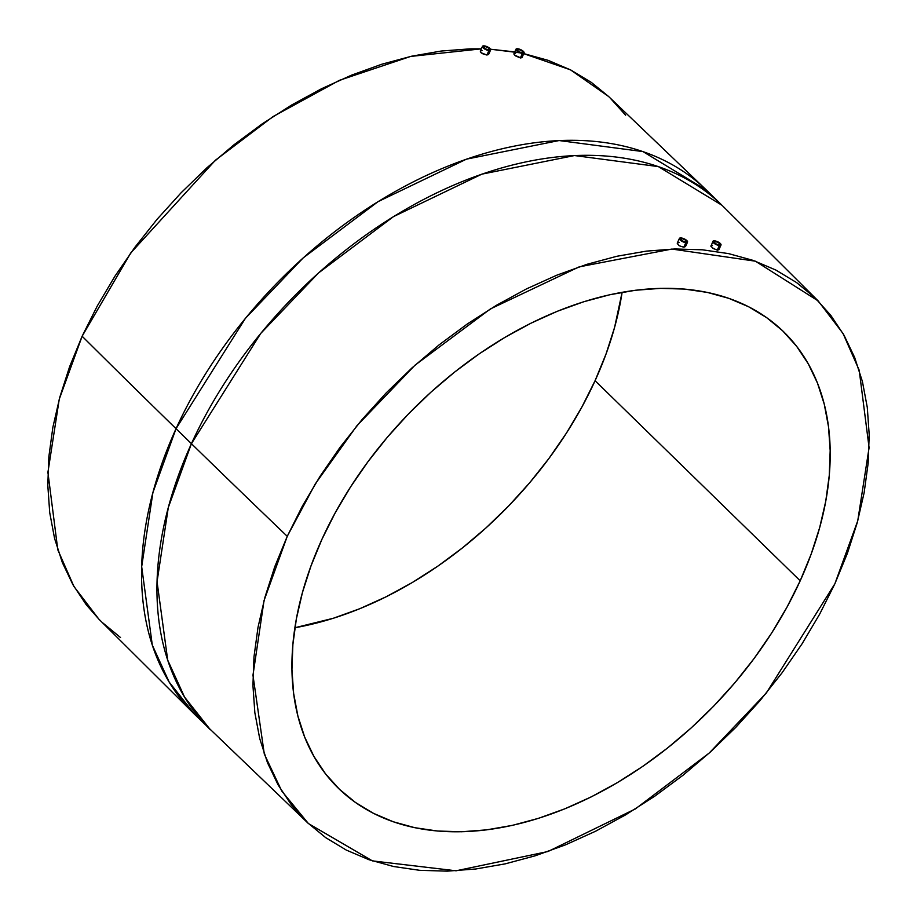 <?xml version="1.0" encoding="UTF-8"?>
<svg xmlns="http://www.w3.org/2000/svg" width="917" height="917" viewBox="0 0 917 917"><rect width="100%" height="100%" fill="white"/><g stroke="black" fill="none" stroke-linecap="round" stroke-linejoin="round"><path stroke-width="1.38" d="M718.653 244.85A3.187 1.135 -155.5 0 1 715.398 243.635A3.187 1.135 -155.5 0 1 714.045 241.859A3.187 1.135 -155.5 0 1 715.237 241.515L714.572 242.982L715.237 241.515A3.187 1.135 -155.5 0 1 718.492 242.73A3.187 1.135 -155.5 0 1 719.845 244.507A3.187 1.135 -155.5 0 1 718.653 244.85L715.386 243.635L714.045 241.859L715.741 241.584L718.504 242.741L719.879 244.277L718.653 244.85M718.836 249.802L721.003 245.034A4.459 1.593 -155.5 0 1 719.341 245.515L717.243 250.123L717.828 250.181L713.483 248.645L710.847 245.997L712.784 248.186L717.243 250.123L719.341 245.515A4.459 1.593 -155.5 0 1 714.779 243.807A4.459 1.593 -155.5 0 1 712.887 241.331A4.459 1.593 -155.5 0 1 714.549 240.85A4.459 1.593 -155.5 0 1 719.123 242.558A4.459 1.593 -155.5 0 1 721.003 245.034L720.292 243.475L717.621 241.733L714.549 240.85L712.887 241.331L713.598 242.89L716.269 244.633L719.341 245.515L721.003 245.034M685.182 241.95A3.187 1.135 -155.5 0 1 681.916 240.724A3.187 1.135 -155.5 0 1 680.563 238.959A3.187 1.135 -155.5 0 1 681.755 238.615L681.09 240.082L681.755 238.615A3.187 1.135 -155.5 0 1 685.022 239.83A3.187 1.135 -155.5 0 1 686.363 241.607A3.187 1.135 -155.5 0 1 685.182 241.95L686.409 241.377L685.022 239.83L682.259 238.684L680.563 238.959L681.916 240.724L685.182 241.95M685.572 246.226L683.761 247.223L685.859 242.615A4.459 1.593 -155.5 0 1 681.297 240.907A4.459 1.593 -155.5 0 1 679.405 238.431A4.459 1.593 -155.5 0 1 681.079 237.95A4.459 1.593 -155.5 0 1 685.641 239.646A4.459 1.593 -155.5 0 1 687.532 242.134A4.459 1.593 -155.5 0 1 685.859 242.615L683.761 247.223L685.503 246.57L685.48 245.825M488.257 49.862A3.187 1.135 -155.5 0 1 484.99 48.647A3.187 1.135 -155.5 0 1 483.649 46.87A3.187 1.135 -155.5 0 1 484.841 46.526L484.165 48.005L484.841 46.526A3.187 1.135 -155.5 0 1 488.096 47.741A3.187 1.135 -155.5 0 1 489.449 49.518A3.187 1.135 -155.5 0 1 488.257 49.862L484.99 48.647L483.649 46.87L485.334 46.607L488.096 47.753L489.483 49.3L488.257 49.862M488.612 54.412L486.881 55.031L488.933 50.527A4.459 1.593 -155.5 0 1 484.371 48.83A4.459 1.593 -155.5 0 1 482.48 46.343A4.459 1.593 -155.5 0 1 484.153 45.861A4.459 1.593 -155.5 0 1 488.715 47.569A4.459 1.593 -155.5 0 1 490.606 50.045A4.459 1.593 -155.5 0 1 488.933 50.527L486.881 55.031L488.612 54.412L487.913 52.831M521.739 52.762A3.187 1.135 -155.5 0 1 518.472 51.547A3.187 1.135 -155.5 0 1 517.119 49.782A3.187 1.135 -155.5 0 1 518.311 49.426L517.647 50.905L518.311 49.426A3.187 1.135 -155.5 0 1 521.578 50.653A3.187 1.135 -155.5 0 1 522.931 52.418A3.187 1.135 -155.5 0 1 521.739 52.762L522.965 52.2L521.578 50.653L518.816 49.507L517.119 49.77L518.472 51.547L521.739 52.762M521.945 57.645L524.088 52.945A4.459 1.593 -155.5 0 1 522.415 53.438L520.363 57.931L520.948 57.989L514.701 55.158L513.944 53.679L515.537 53.369M514.024 54.321L515.87 56.063L520.363 57.931L522.415 53.438L516.672 50.813L515.962 49.243L517.635 48.761A4.459 1.593 -155.5 0 1 522.197 50.469A4.459 1.593 -155.5 0 1 524.088 52.945L522.415 53.438A4.459 1.593 -155.5 0 1 517.853 51.73A4.459 1.593 -155.5 0 1 515.962 49.243A4.459 1.593 -155.5 0 1 517.635 48.761L522.197 50.469L524.088 52.957M294.884 627.744A318.841 211.265 134.3 0 0 595.076 380.704L800.197 580.793A318.841 211.265 -45.7 0 1 338.43 788.299A318.841 211.265 -45.7 0 1 321.924 539.322L310.978 565.984L302.427 592.588L296.374 618.872L292.878 644.594L291.95 669.502L293.623 693.355L297.865 715.925L304.65 736.993L313.901 756.365L325.535 773.845L339.428 789.25L355.464 802.467L373.471 813.345L393.301 821.77L414.736 827.684L437.581 831.031L461.606 831.753L486.606 829.862L512.316 825.38L538.485 818.331L564.883 808.805L591.247 796.884L617.313 782.671L642.84 766.325L667.576 747.985L691.292 727.846L713.747 706.079L734.746 682.913L754.061 658.555L771.518 633.257L786.946 607.249L800.197 580.793L811.155 554.132L819.695 527.527L825.747 501.244L829.255 475.522L830.172 450.614L828.509 426.76L824.257 404.191L817.483 383.111L808.232 363.751L796.598 346.271L782.694 330.854L766.669 317.649L748.65 306.771L728.832 298.346L707.397 292.431L684.552 289.084L660.515 288.362L635.527 290.253L609.816 294.735L583.636 301.785L557.238 311.31L530.886 323.231L504.808 337.445L479.282 353.79L454.545 372.13L430.83 392.27L408.374 414.037L387.387 437.203L368.072 461.56L350.615 486.858L335.186 512.867L321.924 539.322A318.841 211.265 -45.7 0 1 783.691 331.816A318.841 211.265 -45.7 0 1 800.197 580.793L595.076 380.704L581.814 407.171L566.385 433.168L548.928 458.477L529.613 482.823L508.626 505.989L486.17 527.756L462.455 547.896L437.718 566.236L412.192 582.582L386.114 596.795L359.762 608.716L333.364 618.253L294.884 627.744M818.159 300.902L843.055 333.524L859.206 370.239L869.087 447.679L857.75 520.787L834.871 583.797L819.695 614.092L802.031 643.872L782.041 672.837L759.929 700.726L735.893 727.25L710.182 752.169L683.027 775.243L654.704 796.231L625.474 814.949L595.626 831.215L565.445 844.878L535.219 855.79L505.244 863.848L475.808 868.984L447.187 871.15L419.665 870.313L393.508 866.496L368.966 859.722L346.271 850.07L325.65 837.611L307.287 822.492L291.377 804.839L278.057 784.826L267.466 762.657L259.706 738.529L254.846 712.681L252.932 685.377L253.986 656.847L257.998 627.4L264.933 597.299L274.71 566.844L287.25 536.319A12276.807 4387.375 -155.5 0 1 191.424 443.69A12276.807 4387.375 24.5 0 0 287.25 536.319L315.242 483.97L356.885 425.763L415.034 365.172L490.389 308.937L579.177 266.858L671.909 249.057L755.379 261.185L818.159 300.902L721.988 205.27L658.349 166.596L574.478 155.546L481.861 174.15L393.473 216.63L318.566 272.922L260.76 333.398L191.424 443.69L176.041 428.686L191.424 443.69A366.341 242.741 -45.7 0 1 721.988 205.27L706.606 190.266A366.341 242.741 134.3 0 0 176.041 428.686A12276.807 4387.375 -155.5 0 1 82.129 336.23L97.305 305.934L114.969 276.155L134.959 247.189L157.071 219.301L181.107 192.776L206.818 167.857L233.973 144.794L262.296 123.795L291.526 105.077L321.374 88.811L351.555 75.148L381.781 64.236L411.756 56.178L441.192 51.043L469.813 48.876L481.333 48.853L410.656 56.43L339.382 80.329L273.071 116.562L215.403 160.234L130.73 252.977L82.129 336.23A12276.807 4387.375 24.5 0 0 176.041 428.686L245.378 318.394L303.183 257.918L378.091 201.625L466.478 159.145L559.095 140.542L642.966 151.592L706.606 190.266L608.613 96.503L570.466 69.83L523.057 53.438M520.065 52.842L490.48 49.22L514.758 51.902M480.348 51.845L482.204 53.587L486.881 55.031L481.012 52.716L480.313 51.111L482.055 50.469M521.177 56.201L521.865 57.026M718.103 248.278L718.768 249.149M711.913 245.297L712.498 245.355M683.761 247.223L679.107 245.71L677.273 243.12L679.107 245.71L683.761 247.223M677.285 243.888L677.503 242.822L679.027 242.443M287.25 536.319L302.427 506.012L320.102 476.244L340.081 447.278L362.204 419.39L386.24 392.866L411.951 367.946L439.105 344.872L467.429 323.884L496.659 305.166L526.507 288.889L556.688 275.238L586.914 264.325L616.889 256.267L646.325 251.132L674.935 248.965L702.456 249.802L728.614 253.619L753.155 260.394L775.851 270.045L796.483 282.505L814.835 297.624L830.745 315.276L844.064 335.29L854.655 357.458L862.427 381.587L867.287 407.423L869.201 434.738L868.147 463.257L864.135 492.716L857.2 522.816L847.411 553.272L834.871 583.797L766.303 693.057L709.254 753.006L635.309 808.966L547.942 851.526L456.081 870.795L372.428 860.891L308.387 823.523L281.771 791.062L264.302 754.049L252.966 675.256L264.039 600.589L287.25 536.319M191.424 443.69L168.292 507.56L157.059 581.699L167.696 660.102L184.558 697.103L210.394 729.76A366.341 242.741 -45.7 0 1 191.424 443.69M176.041 428.686A366.341 242.741 134.3 0 0 195.012 714.756A366.341 242.741 134.3 0 0 202.955 722L195.012 714.756L169.175 682.088L152.302 645.098L141.677 566.695L152.91 492.555L176.041 428.686M98.967 619.25L86.255 604.75L72.936 584.737L62.345 562.568L54.573 538.439L49.713 512.603L47.799 485.288L48.853 456.769L52.865 427.311L59.8 397.21L69.589 366.754L82.129 336.23L59.25 399.239L47.913 472.347L57.794 549.787L73.945 586.502L98.841 619.124L195.012 714.756L308.387 823.523M102.165 622.402L120.517 637.521M625.623 115.187L609.713 97.534M608.67 96.549L591.35 82.415L570.729 69.967L548.034 60.304L523.492 53.53M622.116 292.282L614.573 327.449L606.022 354.042L595.076 380.704A318.841 211.265 134.3 0 0 622.116 292.282M488.933 50.527L490.652 49.736L488.727 47.569L484.852 45.965L482.48 46.343L484.371 48.819L488.933 50.527M685.859 242.615L681.285 240.907L679.405 238.42L681.778 238.042L685.641 239.658L687.578 241.813L685.859 242.615M712.887 241.331L710.962 246.364M685.503 246.57L687.532 242.134M488.623 54.412L490.606 50.045M513.944 53.69L515.962 49.243M480.313 51.111L482.48 46.343M677.262 243.12L679.405 238.431"/></g></svg>
